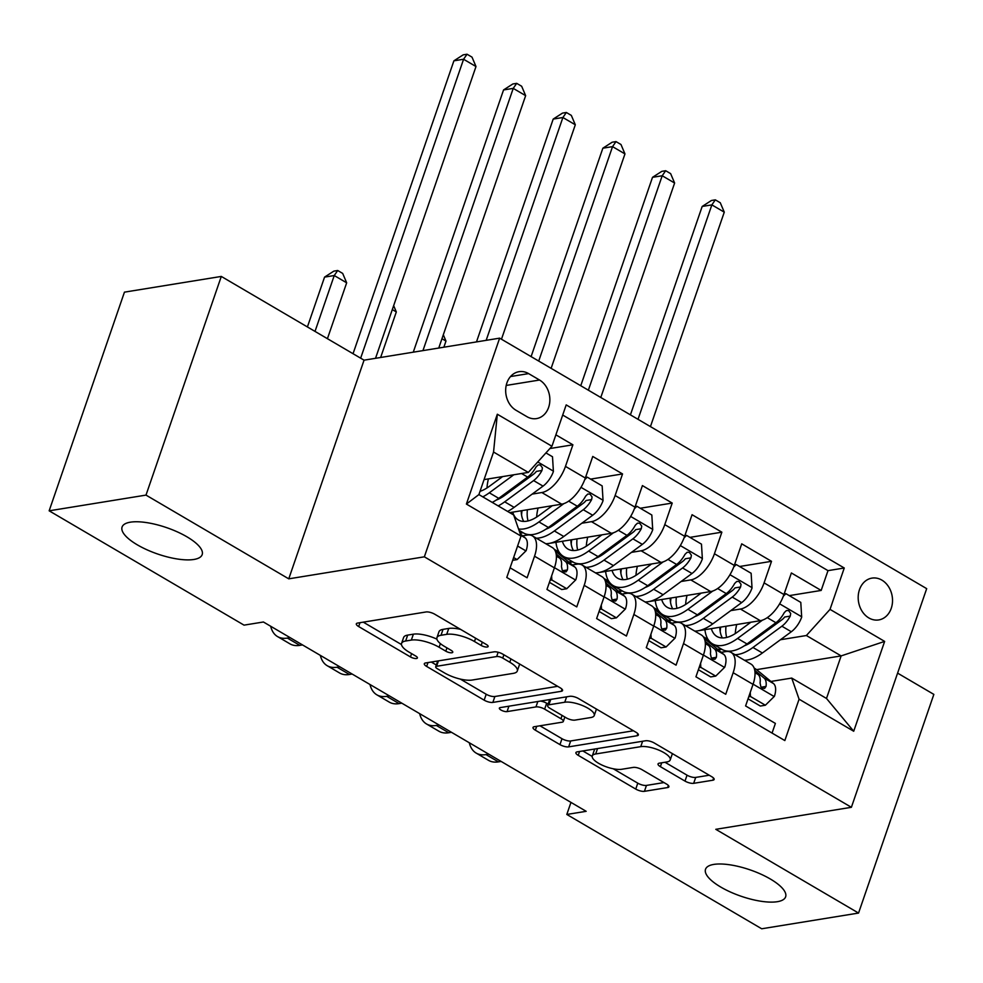 <?xml version="1.0" encoding="UTF-8"?>
<svg xmlns="http://www.w3.org/2000/svg" width="983" height="983" viewBox="0 0 983 983"><rect width="100%" height="100%" fill="white"/><g stroke="black" fill="none" stroke-linecap="round" stroke-linejoin="round"><path stroke-width="1.47" d="M487.249 647.023A4.546 1.499 -161 0 0 488.146 646.495A4.546 1.499 -161 0 0 486.499 644.59L434.719 614.203A6.5 2.138 -161 0 0 426.032 611.967L357.591 623.075A6.5 2.138 -161 0 0 356.325 623.824A6.5 2.138 -161 0 0 358.66 626.552L410.452 656.927A4.546 1.499 -161 0 0 416.522 658.499A4.546 1.499 -161 0 0 417.406 657.983A4.546 1.499 -161 0 0 415.772 656.066L409.075 652.134A20.79 6.832 -161 0 1 401.58 643.386A20.79 6.832 -161 0 1 405.647 641.014L411.349 640.08A20.79 6.832 -161 0 1 439.106 647.256L445.815 651.188A4.546 1.499 -161 0 0 451.885 652.761A4.546 1.499 -161 0 0 452.77 652.233A4.546 1.499 -161 0 0 451.136 650.328L444.439 646.396A20.79 6.832 -161 0 1 436.944 637.648A20.79 6.832 -161 0 1 441.011 635.276L446.712 634.342A20.79 6.832 -161 0 1 474.482 641.518L481.179 645.45A4.546 1.499 -161 0 0 487.249 647.023M713.805 864.413A42.355 13.934 -161 0 0 705.524 869.267A42.355 13.934 -161 0 0 730.344 891.986A42.355 13.934 -161 0 0 777.356 901.694A42.355 13.934 -161 0 0 785.626 896.84A42.355 13.934 -161 0 0 760.817 874.12A42.355 13.934 -161 0 0 713.805 864.413M130.346 522.182A42.355 13.934 -161 0 0 122.076 527.035A42.355 13.934 -161 0 0 146.885 549.755A42.355 13.934 -161 0 0 193.909 559.462A42.355 13.934 -161 0 0 202.179 554.609A42.355 13.934 -161 0 0 177.358 531.889A42.355 13.934 -161 0 0 130.346 522.182M881.874 580.117A21.184 17.055 80.8 0 0 871.958 578.115A21.184 17.055 80.8 0 0 858.257 595.587A21.184 17.055 80.8 0 0 868.849 617.938A21.184 17.055 80.8 0 0 878.753 619.929A21.184 17.055 80.8 0 0 892.453 602.468A21.184 17.055 80.8 0 0 881.874 580.117M684.991 781.092A6.5 2.138 -161 0 0 693.666 783.328L712.872 780.219A6.5 2.138 -161 0 0 714.137 779.47A6.5 2.138 -161 0 0 711.803 776.742L654.285 743.001A6.5 2.138 -161 0 0 645.61 740.764L577.168 751.872A6.5 2.138 -161 0 0 575.903 752.622A6.5 2.138 -161 0 0 578.237 755.349L635.755 789.079A6.5 2.138 -161 0 0 644.43 791.327L667.629 787.555A6.5 2.138 -161 0 0 668.895 786.818A6.5 2.138 -161 0 0 666.548 784.078L641.936 769.652A6.5 2.138 -161 0 0 633.261 767.404L621.76 769.271A17.375 5.714 -161 0 1 602.468 765.29A17.375 5.714 -161 0 1 592.294 755.964A17.375 5.714 -161 0 1 595.686 753.973L640.744 746.662A17.375 5.714 -161 0 1 660.035 750.643A17.375 5.714 -161 0 1 670.209 759.97A17.375 5.714 -161 0 1 666.818 761.96L659.31 763.177A6.5 2.138 -161 0 0 658.045 763.914A6.5 2.138 -161 0 0 660.379 766.654L684.991 781.092L687.031 775.182A6.5 2.138 -161 0 0 695.706 777.418L709.222 775.231M715.796 829.32L858.552 913.06L761.702 928.775L566.81 814.452L586.175 811.319L263.419 621.993L244.042 625.139L49.15 510.816L146 495.1L288.756 578.84L424.349 556.82L851.389 807.301L715.796 829.32M561.293 691.307A6.5 2.138 -161 0 0 562.559 690.558A6.5 2.138 -161 0 0 560.224 687.83L502.706 654.088A6.5 2.138 -161 0 0 494.031 651.852L425.59 662.96A6.5 2.138 -161 0 0 424.312 663.709A6.5 2.138 -161 0 0 426.659 666.437L484.164 700.166A6.5 2.138 -161 0 0 492.852 702.415L561.293 691.307L562.018 689.194M578.495 698.544L636.013 732.286A6.5 2.138 -161 0 1 638.348 735.014A6.5 2.138 -161 0 1 637.082 735.763L568.641 746.871A6.5 2.138 -161 0 1 559.966 744.623L535.342 730.185A6.5 2.138 -161 0 1 533.007 727.457A6.5 2.138 -161 0 1 534.273 726.72L562.03 722.21A6.5 2.138 -161 0 0 563.308 721.461A6.5 2.138 -161 0 0 560.961 718.733L544.631 709.148A6.5 2.138 -161 0 0 535.956 706.912L507.056 711.606A4.546 1.499 -161 0 1 502.006 710.562A4.546 1.499 -161 0 1 499.352 708.116A4.546 1.499 -161 0 1 500.236 707.6L569.821 696.308A6.5 2.138 -161 0 1 578.495 698.544M789.238 595.624L821.174 590.439L791.376 572.966L783.955 594.531L764.086 582.882A26.48 13.062 120.4 0 1 740.457 609.042L730.787 610.603M739.585 566.503L771.52 561.318L741.723 543.832L734.301 565.409L714.432 553.761A26.48 13.062 120.4 0 1 690.803 579.909L681.133 581.481M689.931 537.369L721.866 532.184L692.069 514.711L684.647 536.288L664.778 524.627A26.48 13.062 120.4 0 1 641.137 550.787L631.479 552.36M640.277 508.248L672.212 503.063L642.415 485.59L634.981 507.154L615.125 495.506A26.48 13.062 120.4 0 1 591.483 521.666L581.825 523.226M590.611 479.114L622.546 473.941L592.761 456.456L585.327 478.033A26.48 13.062 120.4 0 1 561.698 504.181L509.673 512.635M510.091 567.805L527.109 577.783L534.531 556.206A26.48 13.062 120.4 0 0 532.43 535.895A26.48 13.062 120.4 0 0 527.183 535.084L522.649 535.821M532.43 535.895L552.299 547.543A26.48 13.062 120.4 0 1 554.4 567.867L546.966 589.431L576.763 606.904L584.197 585.34A26.48 13.062 120.4 0 0 582.096 565.016A26.48 13.062 120.4 0 0 576.837 564.217L572.303 564.942M582.096 565.016L601.952 576.665A26.48 13.062 -59.6 0 1 604.053 596.988L596.632 618.553L626.417 636.038L633.851 614.461A26.48 13.062 120.4 0 0 631.75 594.137A26.48 13.062 120.4 0 0 626.49 593.339L621.969 594.076M631.75 594.137L651.606 605.798A26.48 13.062 -59.6 0 1 653.707 626.11L646.286 647.686L676.071 665.159L683.504 643.595A26.48 13.062 120.4 0 0 681.403 623.271A26.48 13.062 120.4 0 0 676.144 622.46L671.622 623.197M681.403 623.271L701.26 634.92A26.48 13.062 -59.6 0 1 703.361 655.243L695.939 676.808L725.737 694.281L733.158 672.716A26.48 13.062 120.4 0 0 731.057 652.393A26.48 13.062 120.4 0 0 725.798 651.594L721.276 652.331M672.089 620.138L668.587 620.703M783.955 594.531A26.48 13.062 -59.6 0 1 760.314 620.691L698.213 630.767M697.352 630.914L695.067 631.283M622.436 591.016L618.921 591.582M734.301 565.409A26.48 13.062 -59.6 0 1 710.66 591.569L648.559 601.645M647.686 601.78L645.413 602.161M572.782 561.883L569.268 562.46M684.647 536.288A26.48 13.062 -59.6 0 1 661.006 562.436L598.905 572.524M598.033 572.659L595.759 573.028M523.128 532.761L520.032 533.265M634.981 507.154A26.48 13.062 -59.6 0 1 611.352 533.314L549.251 543.39M548.379 543.538L546.093 543.906M516.001 410.255L526.925 416.669A20.52 16.527 80.8 0 0 536.521 418.598A20.52 16.527 80.8 0 0 549.792 401.678A20.52 16.527 80.8 0 0 539.544 380.028L528.621 373.614A20.52 16.527 80.8 0 0 519.024 371.685A20.52 16.527 80.8 0 0 505.741 388.604A20.52 16.527 80.8 0 0 516.001 410.255M424.349 556.82L499.647 338.152L926.686 588.645L851.389 807.301M821.174 590.439L827.993 570.644L844.262 568.002L566.196 404.898L551.942 446.257L528.313 472.418L484.054 479.606M844.262 568.002L830.021 609.374L884.639 641.408L853.711 731.241L799.081 699.196L784.839 740.568L506.773 577.463L521.015 536.091L466.397 504.058L497.324 414.224L551.942 446.257M549.878 448.543L572.892 444.808L565.471 466.384A26.48 13.062 120.4 0 1 541.83 492.532L532.172 494.105M772.06 733.072L775.39 723.414L745.593 705.941L753.027 684.365A26.48 13.062 -59.6 0 0 750.914 664.041L731.057 652.393M622.546 473.941L615.125 495.506M672.212 503.063L664.778 524.627M721.866 532.184L714.432 553.761M771.52 561.318L764.086 582.882M827.993 570.644L562.694 415.035M572.892 444.808L555.886 434.83M756.554 669.644L841.141 655.907L806.379 635.522L780.441 639.736M721.743 649.259L718.241 649.837M528.313 472.418L493.552 452.033L478.905 494.584L513.654 514.969L521.015 536.091M288.756 578.84L364.054 360.171L221.298 276.432L146 495.1M221.298 276.432L124.448 292.148L49.15 510.816M858.552 913.06L933.85 694.391L897.59 673.122M364.054 360.171L499.647 338.152M570.963 802.386L566.81 814.452M770.93 681.452L791.733 678.073L826.494 698.458L841.141 655.907L884.639 641.408M519.847 532.737L522.378 532.319M568.702 561.993L572.032 561.453M554.277 549.313L559.167 552.188M618.356 591.115L621.698 590.574M603.931 578.434L608.821 581.309M668.01 620.236L671.352 619.695M653.584 607.568L658.487 610.443M799.081 699.196L791.733 678.073M806.379 635.522L830.021 609.374M717.676 649.37L721.006 648.829M703.238 636.689L708.141 639.564M493.552 452.033L497.324 414.224M478.905 494.584L466.397 504.058M853.711 731.241L826.494 698.458M460.609 629.39A20.79 6.832 -161 0 0 448.752 628.432L446.712 634.342M436.944 637.648L438.983 631.737A20.79 6.832 -161 0 1 443.038 629.366L448.752 628.432M436.919 639.147A20.79 6.832 -161 0 0 413.376 634.17L411.349 640.08M401.58 643.386L403.62 637.488A20.79 6.832 -161 0 1 407.675 635.104L413.376 634.17M363.28 622.153L401.494 644.565M460.314 679.081L486.204 694.256A6.5 2.138 -161 0 0 494.879 696.505L557.644 686.318M431.267 662.038L436.317 665M502.743 658.094A4.546 1.499 -161 0 0 496.673 656.533L436.587 666.29A4.546 1.499 -161 0 0 435.702 666.806A4.546 1.499 -161 0 0 437.337 668.723L444.402 672.864A20.79 6.832 -161 0 0 472.172 680.039L513.237 673.367A20.79 6.832 -161 0 0 517.304 670.984A20.79 6.832 -161 0 0 509.808 662.247L502.743 658.094L503.886 654.789M517.304 670.984L519.331 665.073A20.79 6.832 -161 0 0 519.429 663.906M633.433 730.774L570.668 740.961L568.641 746.871M539.962 725.786L561.993 738.712A6.5 2.138 -161 0 0 570.668 740.961M548.121 704.098L546.671 703.238A6.5 2.138 -161 0 0 540.49 701.063M590.844 717.529A17.375 5.714 -161 0 0 594.236 715.538A17.375 5.714 -161 0 0 584.049 706.224A17.375 5.714 -161 0 0 564.758 702.231L548.883 704.811A6.5 2.138 -161 0 0 547.617 705.561A6.5 2.138 -161 0 0 549.964 708.288L566.282 717.873A6.5 2.138 -161 0 0 574.957 720.109L590.844 717.529M594.236 715.538L596.263 709.628A17.375 5.714 -161 0 0 596.374 709.026M549.681 699.577A6.5 2.138 -161 0 0 549.657 699.65L547.617 705.561M664.987 762.255L687.031 775.182M670.209 759.97L672.249 754.059A17.375 5.714 -161 0 0 672.347 753.592M595.231 748.935A17.375 5.714 -161 0 0 594.322 750.054L592.294 755.964M613.232 768.767L637.783 783.168A6.5 2.138 -161 0 0 646.458 785.417L663.98 782.566M582.845 750.951L592.196 756.431M502.62 476.595L489.399 486.302A42.023 20.741 120.4 0 1 480.011 491.353M513.826 474.764L489.301 492.802A50.637 24.98 120.4 0 1 482.788 496.87M545.934 452.917L552.507 456.763L553.404 471.496A17.534 8.65 120.4 0 1 543.034 486.118L514.121 507.363A50.637 24.98 120.4 0 1 507.621 511.43M487.003 487.949A42.023 20.741 120.4 0 1 488.416 478.893M498.184 505.889A50.637 24.98 -59.6 0 0 504.697 501.834L533.597 480.576A17.534 8.65 -59.6 0 0 541.965 470.476L542.419 467.822L540.331 464.947L538.143 464.91L536.005 466.986A17.534 8.65 120.4 0 1 527.638 477.087L498.737 498.332A50.637 24.98 120.4 0 1 492.225 502.399M541.965 470.476L536.386 471.385A8.933 4.411 120.4 0 1 533.695 474.089L504.795 495.334A42.023 20.741 120.4 0 1 496.157 500.126M375.531 358.304L475.993 66.537L463.583 59.25L453.9 60.823L353.044 353.708M360.65 358.181L463.583 59.25L467.048 54.225L472.012 57.137L475.993 66.537M453.9 60.823L463.177 54.851L467.048 54.225M513.617 557.558L517.107 559.597L526.138 550.689A17.534 8.65 -59.6 0 0 525.205 537.91L520.228 533.83M327.425 338.68L346.667 282.809L334.245 275.535L324.562 277.108L307.409 326.946M315.015 331.406L334.245 275.535L337.71 270.497L342.686 273.421L346.667 282.809M324.562 277.108L333.839 271.136L337.71 270.497M512.671 560.322L517.107 559.597M552.274 505.717L539.053 515.436A42.023 20.741 120.4 0 1 518.287 519.946A42.023 20.741 120.4 0 1 512.733 512.131M563.837 503.64L538.954 521.924A50.637 24.98 120.4 0 1 518.533 528.977M585.536 477.443L587.269 477.16L602.161 485.897L603.058 500.63A17.534 8.65 120.4 0 1 592.688 515.239L563.787 536.497A50.637 24.98 120.4 0 1 545.786 543.722M536.657 517.083A42.023 20.741 120.4 0 1 538.07 508.014M587.269 477.16L584.738 479.655M536.349 538.192A50.637 24.98 -59.6 0 0 554.351 530.955L583.251 509.71A17.534 8.65 -59.6 0 0 591.619 499.597L592.073 496.956L589.997 494.068L587.797 494.044L585.659 496.108A17.534 8.65 120.4 0 1 577.291 506.208L548.391 527.466A50.637 24.98 120.4 0 1 523.374 532.897L519.012 530.341M522.047 510.619A50.637 24.98 -59.6 0 0 521.568 515.031M526.593 534.236A50.637 24.98 -59.6 0 0 527.453 535.047M521.199 510.755A42.023 20.741 -59.6 0 0 523.755 521.432M591.619 499.597L586.052 500.507A8.933 4.411 120.4 0 1 583.361 503.21L554.449 524.455A42.023 20.741 120.4 0 1 545.811 529.247M528.055 520.929A42.023 20.741 120.4 0 1 527.367 509.759M438.75 348.043L525.647 95.658L513.237 88.372L503.554 89.945L413.265 352.184M422.948 350.612L513.237 88.372L516.702 83.346L521.666 86.258L525.647 95.658M503.554 89.945L512.831 83.973L516.702 83.346M601.928 534.838L588.706 544.557A42.023 20.741 120.4 0 1 567.941 549.067A42.023 20.741 120.4 0 1 562.387 541.264M613.49 532.761L588.608 551.058A50.637 24.98 120.4 0 1 563.591 556.489A50.637 24.98 120.4 0 1 555.96 542.309M635.19 506.564L636.923 506.282L651.827 515.018L652.712 529.751A17.534 8.65 120.4 0 1 642.341 544.373L613.441 565.618A50.637 24.98 120.4 0 1 595.44 572.856M586.31 546.204A42.023 20.741 120.4 0 1 587.736 537.148M636.923 506.282L634.391 508.776M586.015 567.314A50.637 24.98 -59.6 0 0 604.004 560.089L632.905 538.831A17.534 8.65 -59.6 0 0 641.272 528.731L641.739 526.077L639.65 523.202L637.463 523.165L635.313 525.229A17.534 8.65 120.4 0 1 626.957 535.342L598.045 556.587A50.637 24.98 120.4 0 1 573.028 562.03L563.591 556.489M571.701 539.753A50.637 24.98 -59.6 0 0 571.221 544.152M576.247 563.357A50.637 24.98 -59.6 0 0 577.107 564.168M570.865 539.888A42.023 20.741 -59.6 0 0 573.421 550.554M641.272 528.731L635.706 529.628A8.933 4.411 120.4 0 1 633.015 532.331L604.103 553.589A42.023 20.741 120.4 0 1 595.465 558.369M577.709 550.062A42.023 20.741 120.4 0 1 577.021 538.881M501.465 339.233L575.313 124.78L562.89 117.505L553.208 119.078L476.485 341.912M486.167 340.339L562.89 117.505L566.355 112.48L571.32 115.392L575.313 124.78M553.208 119.078L562.485 113.106L566.355 112.48M651.582 563.972L638.372 573.679A42.023 20.741 120.4 0 1 617.607 578.201A42.023 20.741 120.4 0 1 612.04 570.386M663.144 561.895L638.262 580.179A50.637 24.98 120.4 0 1 613.245 585.622A50.637 24.98 120.4 0 1 605.614 571.43M684.844 535.686L686.576 535.403L701.481 544.152L702.366 558.885A17.534 8.65 120.4 0 1 691.995 573.494L663.095 594.74A50.637 24.98 120.4 0 1 645.106 601.977M635.964 575.325A42.023 20.741 120.4 0 1 637.389 566.269M686.576 535.403L684.045 537.898M635.669 596.448A50.637 24.98 -59.6 0 0 653.658 589.21L682.571 567.965A17.534 8.65 -59.6 0 0 690.938 557.852L691.393 555.211L689.304 552.323L687.117 552.286L684.979 554.363A17.534 8.65 120.4 0 1 676.611 564.463L647.699 585.708A50.637 24.98 120.4 0 1 622.681 591.152L613.245 585.622M621.354 568.874A50.637 24.98 -59.6 0 0 620.875 573.286M625.913 592.479A50.637 24.98 -59.6 0 0 626.761 593.302M620.519 569.01A42.023 20.741 -59.6 0 0 623.075 579.687M690.938 557.852L685.36 558.762A8.933 4.411 120.4 0 1 682.669 561.465L653.756 582.71A42.023 20.741 120.4 0 1 645.118 587.502M627.363 579.184A42.023 20.741 120.4 0 1 626.675 568.014M551.119 368.355L624.967 153.913L612.544 146.627L602.862 148.2L531.103 356.608M538.709 361.068L612.544 146.627L616.009 141.601L620.986 144.513L624.967 153.913M602.862 148.2L612.139 142.228L616.009 141.601M701.235 593.093L688.026 602.812A42.023 20.741 120.4 0 1 667.26 607.322A42.023 20.741 120.4 0 1 661.694 599.507M712.798 591.016L687.916 609.3A50.637 24.98 120.4 0 1 662.898 614.744A50.637 24.98 120.4 0 1 655.268 600.552M734.498 564.82L736.23 564.537L751.135 573.273L752.032 588.006A17.534 8.65 120.4 0 1 741.661 602.616L712.749 623.873A50.637 24.98 120.4 0 1 694.76 631.098M685.63 604.459A42.023 20.741 120.4 0 1 687.043 595.403M736.23 564.537L733.699 567.031M685.323 625.569A50.637 24.98 -59.6 0 0 703.312 618.332L732.224 597.086A17.534 8.65 -59.6 0 0 740.592 586.986L741.047 584.332L738.958 581.444L736.771 581.42L734.633 583.484A17.534 8.65 120.4 0 1 726.265 593.597L697.352 614.842A50.637 24.98 120.4 0 1 672.335 620.285L662.898 614.744M671.008 597.996A50.637 24.98 -59.6 0 0 670.541 602.407M675.567 621.612A50.637 24.98 -59.6 0 0 676.415 622.423M670.173 598.131A42.023 20.741 -59.6 0 0 672.728 608.809M740.592 586.986L735.014 587.883A8.933 4.411 120.4 0 1 732.323 590.586L703.423 611.844A42.023 20.741 120.4 0 1 694.772 616.624M677.017 608.317A42.023 20.741 120.4 0 1 676.329 597.136M600.785 397.476L674.621 183.035L662.21 175.748L652.515 177.321L580.756 385.741M588.362 390.202L662.21 175.748L665.675 170.723L670.639 173.635L674.621 183.035M652.515 177.321L661.792 171.361L665.675 170.723M551.61 575.952L551.856 579.995L566.761 588.731L575.792 579.823A17.534 8.65 -59.6 0 0 574.858 567.044L558.025 553.22A50.637 24.98 -59.6 0 0 556.427 552.102L555.493 551.549M549.423 582.329L561.723 589.542L566.761 588.731M270.669 626.245A49.642 24.489 -59.6 0 0 277.538 636.579A49.642 24.489 -59.6 0 0 287.38 638.078L290.096 637.635M277.538 636.579L289.948 643.853A49.642 24.489 -59.6 0 0 299.803 645.364L302.506 644.922M556.341 555.444L559.462 558.012A17.534 8.65 120.4 0 1 561.453 566.441L562.215 570.177L563.972 571.823L566.024 571.873L567.4 569.931A17.534 8.65 -59.6 0 0 565.422 561.502L556.132 553.884M380.642 357.48L396.321 311.943L392.303 309.584M396.321 311.943L393.655 305.664M551.856 579.995L550.124 580.265M601.277 605.073L601.522 609.116L616.415 617.852L625.446 608.944A17.534 8.65 -59.6 0 0 624.512 596.165L607.678 582.341A50.637 24.98 -59.6 0 0 606.081 581.223L605.147 580.683M599.077 611.451L611.377 618.676L616.415 617.852M320.323 655.378A49.642 24.489 -59.6 0 0 327.192 665.7A49.642 24.489 -59.6 0 0 337.046 667.211L339.749 666.769M327.192 665.7L339.602 672.986A49.642 24.489 -59.6 0 0 349.456 674.485L352.16 674.043M605.995 584.566L609.116 587.134A17.534 8.65 120.4 0 1 611.107 595.563L611.881 599.311L613.625 600.945L615.677 601.006L617.066 599.052A17.534 8.65 -59.6 0 0 615.075 590.636L605.786 583.005M443.861 347.208L445.975 341.064L441.969 338.705M445.975 341.064L443.308 334.785M601.522 609.116L599.777 609.399M650.93 634.195L651.176 638.237L666.069 646.974L675.1 638.078A17.534 8.65 -59.6 0 0 674.166 625.286L657.332 611.463A50.637 24.98 -59.6 0 0 655.735 610.345L654.813 609.804M648.731 640.584L661.031 647.797L666.069 646.974M369.977 684.5A49.642 24.489 -59.6 0 0 376.845 694.821A49.642 24.489 -59.6 0 0 386.7 696.333L389.403 695.89M376.845 694.821L389.256 702.108A49.642 24.489 -59.6 0 0 399.11 703.619L401.814 703.177M655.649 613.699L658.77 616.267A17.534 8.65 120.4 0 1 660.76 624.684L661.534 628.432L663.292 630.078L665.331 630.128L666.72 628.186A17.534 8.65 -59.6 0 0 664.729 619.757L655.44 612.126M651.176 638.237L649.431 638.52M700.584 663.328L700.83 667.371L715.722 676.107L724.754 667.199A17.534 8.65 -59.6 0 0 723.82 654.42L706.986 640.597A50.637 24.98 -59.6 0 0 705.389 639.478L704.467 638.938M698.385 669.706L710.684 676.918L715.722 676.107M419.643 713.621A49.642 24.489 -59.6 0 0 426.499 723.955A49.642 24.489 -59.6 0 0 436.354 725.454L439.057 725.024M426.499 723.955L438.909 731.229A49.642 24.489 -59.6 0 0 448.764 732.74L451.48 732.298M705.303 642.821L708.424 645.389A17.534 8.65 120.4 0 1 710.414 653.818L711.188 657.553L712.945 659.2L714.985 659.249L716.374 657.308A17.534 8.65 -59.6 0 0 714.383 648.878L705.094 641.26M700.83 667.371L699.097 667.654M750.901 622.214L737.68 631.934A42.023 20.741 120.4 0 1 716.914 636.456A42.023 20.741 120.4 0 1 711.348 628.641M762.464 620.138L737.582 638.434A50.637 24.98 120.4 0 1 712.564 643.877A50.637 24.98 120.4 0 1 704.922 629.685M784.151 593.941L785.896 593.658L800.789 602.395L801.686 617.127A17.534 8.65 120.4 0 1 791.315 631.75L762.403 652.995A50.637 24.98 120.4 0 1 744.414 660.232M735.284 633.58A42.023 20.741 120.4 0 1 736.697 624.524M785.896 593.658L783.365 596.153M734.977 654.69A50.637 24.98 -59.6 0 0 752.966 647.465L781.878 626.208A17.534 8.65 -59.6 0 0 790.246 616.108L790.701 613.453L788.612 610.578L786.425 610.541L784.287 612.606A17.534 8.65 120.4 0 1 775.919 622.718L747.006 643.963A50.637 24.98 120.4 0 1 721.989 649.407L712.564 643.877M720.662 627.129A50.637 24.98 -59.6 0 0 720.195 631.528M725.221 650.734A50.637 24.98 -59.6 0 0 726.068 651.545M719.826 627.265A42.023 20.741 -59.6 0 0 722.382 637.93M790.246 616.108L784.667 617.017A8.933 4.411 120.4 0 1 781.976 619.72L753.076 640.965A42.023 20.741 120.4 0 1 744.426 645.757M726.683 637.439A42.023 20.741 120.4 0 1 725.982 626.257M650.439 426.61L724.274 212.156L711.864 204.882L702.181 206.455L630.41 414.863M638.016 419.323L711.864 204.882L715.329 199.856L720.293 202.768L724.274 212.156M702.181 206.455L711.446 200.483L715.329 199.856M750.238 692.45L750.484 696.492L765.376 705.229L774.407 696.32A17.534 8.65 -59.6 0 0 773.474 683.541L756.652 669.718A50.637 24.98 -59.6 0 0 755.042 668.6L754.121 668.059M748.038 698.827L760.338 706.052L765.376 705.229M469.296 742.755A49.642 24.489 -59.6 0 0 476.153 753.076A49.642 24.489 -59.6 0 0 486.007 754.588L488.711 754.145M476.153 753.076L488.563 760.363A49.642 24.489 -59.6 0 0 498.418 761.862L501.133 761.432M754.956 671.954L758.077 674.51A17.534 8.65 120.4 0 1 760.068 682.939L760.842 686.687L762.599 688.321L764.639 688.383L766.027 686.429A17.534 8.65 -59.6 0 0 764.037 678.012L754.76 670.381M750.484 696.492L748.751 696.775M760.314 620.691L740.457 609.042M710.66 591.569L690.803 579.909M661.006 562.436L641.137 550.787M611.352 533.314L591.483 521.666M561.698 504.181L541.83 492.532M554.4 567.867L534.531 556.206M753.027 684.365L733.158 672.716M703.361 655.243L683.504 643.595M653.707 626.11L633.851 614.461M604.053 596.988L584.197 585.34M585.327 478.033L565.471 466.384M510.521 376.55L528.621 373.614M506.208 385.434L539.544 380.028M475.612 638.2L474.482 641.518M443.038 629.366L441.011 635.276M446.958 647.871L445.815 651.188M440.372 643.607L439.106 647.256M407.675 635.104L405.647 641.014M411.594 653.609L410.452 656.927M359.999 622.694L358.66 626.552M482.321 642.132L481.179 645.45M494.879 696.505L492.852 702.415M486.204 694.256L484.164 700.166M427.986 662.567L426.659 666.437M498.148 652.245L496.673 656.533M438.455 660.871L436.587 666.29M510.951 658.929L509.808 662.247M637.807 733.65L637.082 735.763M561.993 738.712L559.966 744.623M536.681 726.326L535.342 730.185M562.104 715.415L560.961 718.733M546.671 703.238L544.631 709.148M537.824 701.506L535.956 706.912M508.924 706.187L507.056 711.606M566.626 696.824L564.758 702.231M550.75 699.405L548.883 704.811M661.706 762.783L660.379 766.654M642.612 741.243L640.744 746.662M597.541 748.567L595.686 753.973M668.354 785.454L667.629 787.555M646.458 785.417L644.43 791.327M637.783 783.168L635.755 789.079M579.565 751.479L578.237 755.349M713.597 778.106L712.872 780.219M695.706 777.418L693.666 783.328M553.38 471.127L537.75 461.961M498.737 498.332L489.301 492.802M514.121 507.363L504.697 501.834M527.638 477.087L521.555 473.511M543.034 486.118L533.597 480.576M517.586 546.032L525.917 550.91M520.732 535.293L525.205 537.91M603.034 500.261L581.002 487.335M548.391 527.466L538.954 521.924M563.787 536.497L554.351 530.955M577.291 506.208L568.666 501.146M592.688 515.239L583.251 509.71M652.7 529.382L630.656 516.456M598.045 556.587L588.608 551.058M613.441 565.618L604.004 560.089M626.957 535.342L618.319 530.267M642.341 544.373L632.905 538.831M702.354 558.516L680.31 545.577M647.699 585.708L638.262 580.179M663.095 594.74L653.658 589.21M676.611 564.463L667.973 559.401M691.995 573.494L682.571 567.965M752.007 587.637L729.964 574.711M697.352 614.842L687.916 609.3M712.749 623.873L703.312 618.332M726.265 593.597L717.627 588.522M741.661 602.616L732.224 597.086M554.461 567.67L575.571 580.044M287.38 638.078L299.803 645.364M555.579 551.782L558.025 553.22M565.422 561.502L574.858 567.044M556.39 556.206L559.462 558.012M562.583 570.718L567.4 569.931M604.127 596.792L625.225 609.165M337.046 667.211L349.456 674.485M605.233 580.904L607.678 582.341M615.075 590.636L624.512 596.165M606.044 585.327L609.116 587.134M612.249 599.839L617.066 599.052M653.781 625.913L674.879 638.299M386.7 696.333L399.11 703.619M654.887 610.038L657.332 611.463M664.729 619.757L674.166 625.286M655.698 614.461L658.77 616.267M661.903 628.96L666.72 628.186M703.435 655.047L724.532 667.42M436.354 725.454L448.764 732.74M704.553 639.159L706.986 640.597M714.383 648.878L723.82 654.42M705.352 643.582L708.424 645.389M711.557 658.094L716.374 657.308M801.661 616.759L779.617 603.832M747.006 643.963L737.582 638.434M762.403 652.995L752.966 647.465M775.919 622.718L767.281 617.656M791.315 631.75L781.878 626.208M753.089 684.168L774.186 696.542M486.007 754.588L498.418 761.862M754.207 668.293L756.652 669.718M764.037 678.012L773.474 683.541M755.005 672.716L758.077 674.51M761.211 687.215L766.027 686.429M437.705 660.994L435.702 666.806M564.832 717.012L563.308 721.461"/></g></svg>
